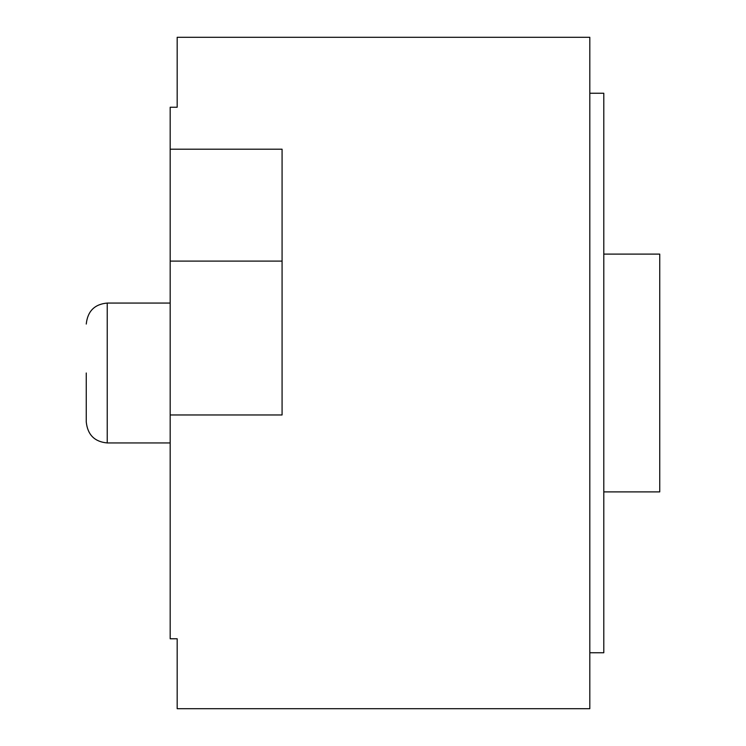 <?xml version="1.0" encoding="UTF-8"?>
<svg xmlns="http://www.w3.org/2000/svg" width="746" height="746" viewBox="0 0 746 746"><rect width="100%" height="100%" fill="white"/><g stroke="black" fill="none" stroke-linecap="round" stroke-linejoin="round"><path stroke-width="1.12" d="M170.181 261.1L170.181 149.2L282.081 149.2L282.081 261.1L170.181 261.1L170.181 414.962L282.081 414.962L282.081 261.1M170.181 149.2L170.181 107.237L177.175 107.237L177.175 37.3L589.806 37.3L589.806 708.7L177.175 708.7L177.175 638.763L170.181 638.763L170.181 414.962M603.794 491.894L659.744 491.894L659.744 254.106L603.794 254.106M589.806 652.75L603.794 652.75L603.794 93.25L589.806 93.25M86.256 373L86.256 421.956C87.618 434.815 94.611 441.809 107.237 442.938L107.237 303.062C94.611 304.191 87.618 311.185 86.256 324.044M170.181 303.062L107.237 303.062M170.181 442.938L107.237 442.938"/></g></svg>
